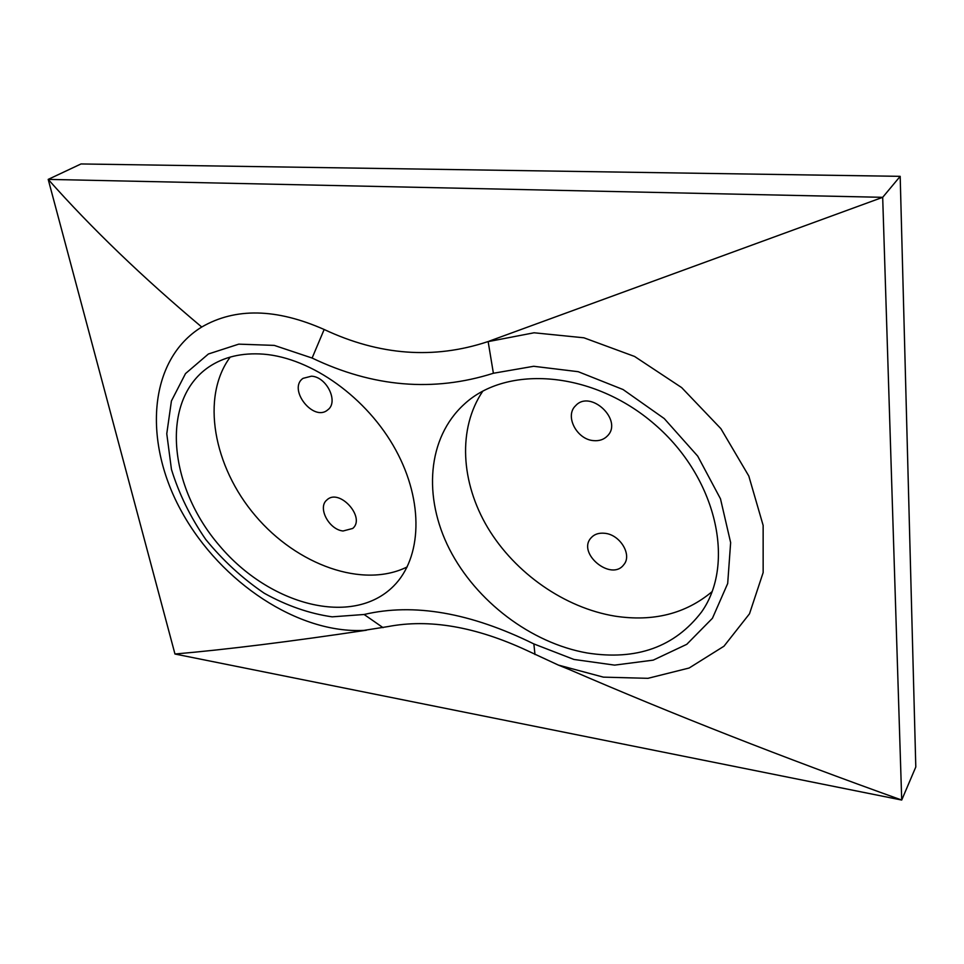 <?xml version="1.0" encoding="UTF-8"?>
<svg xmlns="http://www.w3.org/2000/svg" width="964" height="964" viewBox="0 0 964 964"><rect width="100%" height="100%" fill="white"/><g stroke="black" fill="none" stroke-linecap="round" stroke-linejoin="round"><path stroke-width="1.45" d="M558.325 665.064L526.44 650.254C475.312 626.588 429.161 618.695 387.962 626.588L364.055 630.372C298.358 633.951 221.13 582.605 182.208 512.655C142.997 442.958 147.673 360.199 201.729 327.025C235.409 307.516 276.21 308.335 324.157 329.483C379.37 355.427 433.824 359.512 487.531 341.738L534.056 332.785L583.907 337.798L634.589 356.463L681.669 387.6L720.891 428.667L748.799 476.011L763.139 525.392L763.151 572.568L749.498 613.791L723.964 646.217L689.127 668.016L647.916 678.331L603.356 677.138L558.325 665.064L569.664 669.679C672.486 714.143 783.166 757.596 901.714 800.048L915.8 766.983L900.183 176.34L81 163.952L48.2 179.388L174.966 654.014L901.714 800.048L882.687 197.319L900.183 176.34M489.194 341.136L882.687 197.319L48.2 179.388C91.556 228.275 142.732 277.487 201.729 327.025M366.477 630.203C290.104 641.626 226.263 649.567 174.966 654.014M364.115 614.49L332.146 616.84C309.396 613.598 286.754 605.729 264.232 593.234C242.458 578.448 222.949 560.518 205.742 539.454C190.366 517.126 178.943 493.773 171.447 469.396L166.772 433.74L171.423 400.964L185.51 373.586L208.405 353.993L238.735 344.148L274.27 345.389L312.107 358.042C373.068 387.215 433.487 392.288 493.387 373.261L533.694 366.284L578.207 371.694L623.093 389.552L664.232 418.557L697.731 456.153L720.494 498.834L730.64 542.599L727.687 583.521L712.444 618.261L686.778 644.314L653.218 660.135L614.622 665.124L573.917 659.448L533.863 643.928C470.312 612.622 413.725 602.813 364.115 614.49L383.045 627.648M263.57 354.162C242.024 352.571 223.696 356.885 208.598 367.127C159.928 400.578 168.567 486.844 219.491 545.684C269.546 605.272 352.487 627.419 393.577 586.112C421.822 557.963 424.208 501.967 395.722 449.923C367.368 397.879 311.577 357.945 263.57 354.162M587.076 652.965C636.505 660.726 674.667 647.073 701.539 612.007C735.845 563.675 716.698 477.638 654.785 424.437C593.258 370.791 506.931 364.476 464.262 404.193C427.136 437.945 423.015 497.316 449.525 549.263C476.144 601.271 530.911 643.036 587.076 652.965M482.795 391.155C457.551 428.546 460.744 482.506 487.82 527.826C515.089 573.146 564.518 607.874 615.056 616.153C653.339 621.949 685.693 613.767 712.131 591.607M604.946 533.309C598.981 532.646 594.33 534.177 591.004 537.924C576.737 553.384 611.441 581.786 623.792 564.687C632.384 555.047 620.238 534.719 604.946 533.309M593.631 440.632C599.331 441.126 603.934 439.536 607.465 435.885C623.383 420.244 590.378 389.034 575.604 405.724C564.446 415.918 576.797 439.632 593.631 440.632M230.215 357.078C200.572 397.072 213.442 466.636 255.376 515.74C297.057 565.085 363.018 588.859 407.169 566.928M343.064 530.995L352.704 528.453C366.043 517.548 339.256 487.832 326.953 499.906C317.24 507.377 328.857 529.622 343.064 530.995M311.468 376.189L303.045 378.346C287.429 388.998 313.505 422.304 327.688 409.905C338.942 402.217 326.82 376.767 311.468 376.189M324.157 329.483L312.107 358.042M488.133 341.521L493.387 373.261M534.984 654.532L533.863 643.928M489.025 341.196L489.64 340.979"/></g></svg>
